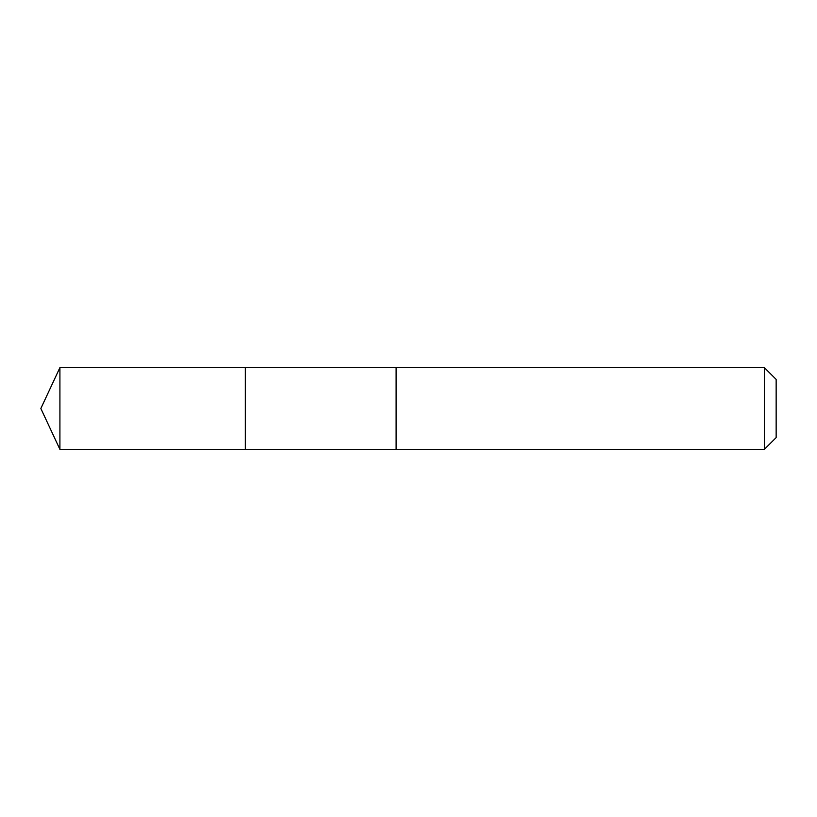 <?xml version="1.0" encoding="UTF-8"?>
<svg xmlns="http://www.w3.org/2000/svg" width="817" height="817" viewBox="0 0 817 817"><rect width="100%" height="100%" fill="white"/><g stroke="black" fill="none" stroke-linecap="round" stroke-linejoin="round"><path stroke-width="1.23" d="M245.325 449.391L245.325 367.609L59.917 367.609L59.917 449.391L245.325 449.391L245.325 367.609L396.112 367.609L396.112 449.391L59.917 449.391L40.85 408.5L59.917 449.391M396.112 388.923L396.112 449.391L764.344 449.391L764.344 367.609L396.112 367.609L396.112 388.923M764.344 367.609L776.15 379.415L776.15 437.585L764.344 449.391M40.85 408.5L59.917 367.609"/></g></svg>
